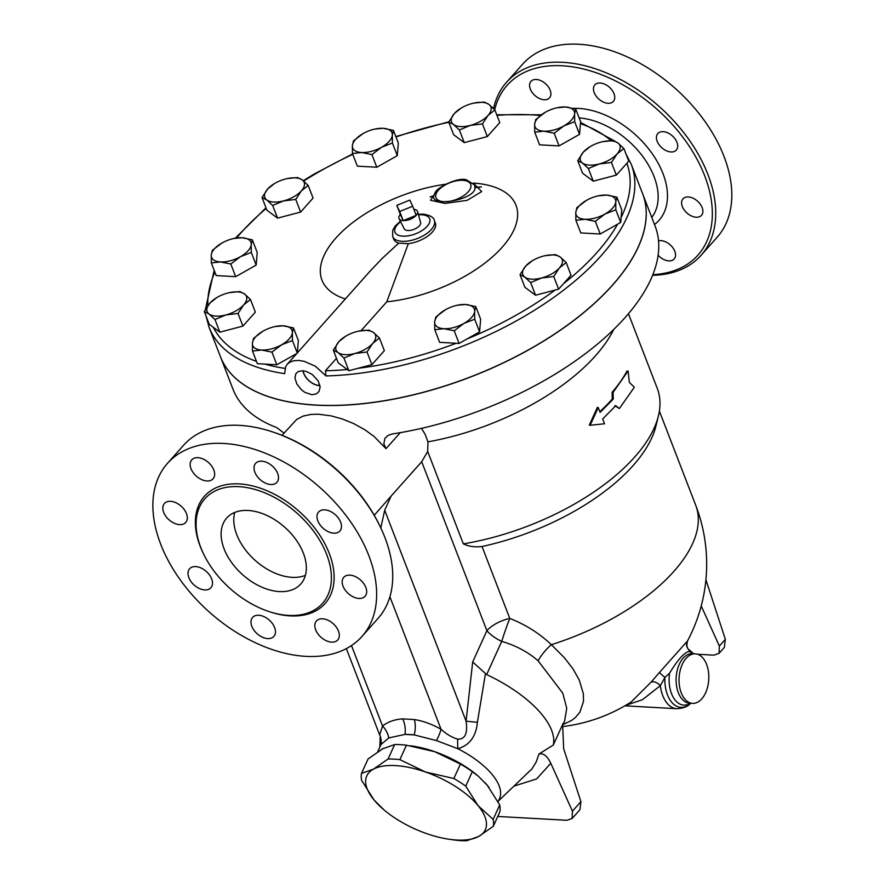<?xml version="1.0" encoding="UTF-8"?>
<svg xmlns="http://www.w3.org/2000/svg" width="885" height="885" viewBox="0 0 885 885"><rect width="100%" height="100%" fill="white"/><g stroke="black" fill="none" stroke-linecap="round" stroke-linejoin="round"><path stroke-width="1.33" d="M374.222 515.258L391.137 496.065L384.698 510.236L380.804 527.925A130.184 83.301 41.7 0 1 378.094 618.338L362.009 636.426A130.184 83.301 41.7 0 1 209.38 612.121A130.184 83.301 41.7 0 1 167.486 463.353A130.184 83.301 41.7 0 1 223.673 443.462A130.184 83.301 41.7 0 1 349.287 519.949A130.184 83.301 41.7 0 1 362.009 636.426M391.137 496.065L421.702 461.727L427.698 451.494L463.331 543.855A169.854 81.829 -21.1 0 0 658.44 415.817A169.854 81.829 -21.1 0 0 657.278 388.426L628.45 313.71M498.067 801.755L499.461 798.679A65.125 28.42 -155.6 0 0 457.833 748.71C469.526 745.325 476.041 736.519 477.402 722.304A18.596 0.653 4.7 0 1 466.074 721.131C467.888 733.466 465.09 739.462 457.678 739.119C451.881 737.404 446.339 734.119 441.029 729.229A18.596 4.657 -60.8 0 1 436.46 740.579L414.202 734.904A65.125 28.42 -155.6 0 0 405.009 734.395L414.202 734.904A18.596 10.1 99.1 0 0 414.368 719.549L402.708 718.897C394.721 719.394 387.995 721.751 382.53 725.999A18.596 14.193 -128 0 1 388.758 737.935L381.048 744.462A65.125 28.42 -155.6 0 0 380.882 744.805L377.685 751.83M421.514 428.362L425.187 434.424L427.953 441.847A169.854 81.829 -21.1 0 0 613.759 329.43M427.953 441.847L427.698 451.494M619.367 408.549L634.357 387.221L629.357 382.397L628.096 371.003L613.106 392.332L613.25 399.113L600.119 412.377L598.26 407.554L590.14 425.287L604.521 423.771L602.663 418.959L615.783 405.706L619.367 408.549L614.798 405.651M590.14 425.287L589.333 425.065L597.364 407.41L598.26 407.554M599.842 411.658A169.854 81.829 -21.1 0 0 612.254 399.058L612.11 392.287A169.854 81.829 -21.1 0 0 626.978 371.114L628.096 371.003M432.289 196.337A226.272 109.01 -21.1 0 0 430.154 197.012M642.621 193.726A226.272 109.01 158.9 0 1 642.632 193.771A226.272 109.01 158.9 0 1 551.543 336.112A226.272 109.01 158.9 0 1 315.945 405.142A226.272 109.01 158.9 0 1 220.431 356.688L232.954 389.123A226.272 109.01 -21.1 0 0 276.728 427.577L284.008 433.108M642.632 193.771L655.154 226.206A226.272 109.01 -21.1 0 1 392.309 433.971L388.061 435.398L384.942 438.285L383.847 443.805L386.037 448.662L373.924 436.327L364.897 429.8L353.746 423.627L342.384 418.992L331.045 415.85L318.334 414.213L311.044 414.423L303.201 416.061L296.763 419.368L282.05 435.32M493.266 826.347L478.641 836.48A65.092 28.409 -155.6 0 0 478.11 805.682L493.144 819.377A71.287 31.119 24.4 0 1 493.266 826.347L499.826 811.899A71.287 31.119 -155.6 0 0 499.704 804.93L487.336 785.371L478.342 776.233L472.313 771.676A71.287 31.119 -155.6 0 0 460.41 764.054L434.756 751.697L406.436 745.203A71.287 31.119 -155.6 0 0 394.655 744.55L382.696 748.81L368.083 758.943L361.511 773.39L373.47 769.131L388.095 758.998A71.287 31.119 24.4 0 1 399.865 759.651L425.53 772.008L453.85 778.501A71.287 31.119 24.4 0 1 465.742 786.123L478.11 805.682A65.092 28.409 -155.6 0 0 425.53 772.008A65.092 28.409 -155.6 0 0 373.47 769.131A65.092 28.409 -155.6 0 0 374.001 799.929L361.633 780.36A71.287 31.119 24.4 0 1 361.511 773.39M478.342 776.233L477.292 775.348A65.092 28.409 -155.6 0 0 434.756 751.697A65.092 28.409 -155.6 0 0 413.029 746.166L410.43 745.756M454.912 840.097L448.308 839.135A65.092 28.409 -155.6 0 0 478.641 836.48L466.694 840.75A71.287 31.119 24.4 0 1 454.912 840.097M384.057 809.941L374.001 799.929A65.092 28.409 -155.6 0 0 384.057 809.941A65.092 28.409 -155.6 0 0 426.592 833.604A65.092 28.409 -155.6 0 0 448.308 839.135M499.704 804.93L493.144 819.377M472.313 771.676L465.742 786.123M460.41 764.054L453.85 778.501M394.655 744.55L388.095 758.998M406.436 745.203L399.865 759.651M489.128 787.628A65.125 28.42 -155.6 0 0 484.814 782.462M478.652 776.499A65.125 28.42 -155.6 0 0 411.337 745.9M383.869 748.201A65.125 28.42 -155.6 0 0 381.59 749.429M409.81 200.098L412.675 206.238L399.677 211.493L396.812 205.353L409.81 200.098M399.102 218.706A9.923 4.779 -21.1 0 0 403.195 220.619L400.33 214.48A9.923 4.779 -21.1 0 0 399.102 218.706L404.213 228.817A8.795 4.237 158.9 0 0 407.841 230.509A8.795 4.237 158.9 0 0 416.824 227.932A8.795 4.237 158.9 0 0 420.596 222.489L417.587 211.57A9.923 4.779 -21.1 0 1 416.193 215.354L403.195 220.619A9.923 4.779 -21.1 0 0 416.193 215.354L412.675 206.238M403.195 220.619L399.677 211.493M400.33 214.48L396.812 205.353M417.587 211.57A9.923 4.779 -21.1 0 0 413.848 209.269M392.332 135.162L392.409 143.016L381.568 147.264A21.074 10.155 -21.1 0 0 392.332 135.162A21.074 10.155 -21.1 0 0 383.116 128.303L393.438 130.383L392.332 135.162M371.91 154.587L361.578 152.508A21.074 10.155 -21.1 0 0 381.568 147.264L371.91 154.587L376.789 167.232L357.33 166.159L352.44 153.503L352.374 145.649A21.074 10.155 -21.1 0 0 361.578 152.508L352.44 153.503M374.875 129.066L383.116 128.303A21.074 10.155 -21.1 0 0 374.875 129.066A21.074 10.155 -21.1 0 0 363.138 133.546A21.074 10.155 -21.1 0 0 362.861 133.701L353.48 140.87L352.374 145.649A21.074 10.155 -21.1 0 1 362.861 133.701L362.861 133.701M488.066 115.393L482.447 123.922L470.322 125.404A21.074 10.155 -21.1 0 0 488.066 115.393A21.074 10.155 -21.1 0 0 488.962 104.441L494.881 109.95L488.066 115.393M459.381 129.973L453.463 124.475A21.074 10.155 -21.1 0 0 470.322 125.404L459.381 129.973L464.26 142.629L453.618 134.708L448.739 122.053L454.359 113.523A21.074 10.155 -21.1 0 0 453.463 124.475L448.739 122.053M473.74 103.125L484.239 102.029L488.962 104.441A21.074 10.155 -21.1 0 0 473.74 103.125A21.074 10.155 -21.1 0 0 472.114 103.512A21.074 10.155 -21.1 0 0 461.727 107.76A21.074 10.155 -21.1 0 0 454.359 113.523L461.173 108.081M563.833 125.936L554.176 133.248L543.855 131.179A21.074 10.155 -21.1 0 0 563.833 125.936A21.074 10.155 -21.1 0 0 574.597 113.833L574.675 121.688L563.833 125.936M534.717 132.175L534.64 124.32A21.074 10.155 -21.1 0 0 543.855 131.179L534.717 132.175L539.596 144.83L559.054 145.903L554.176 133.248M545.127 112.373L545.127 112.373A21.074 10.155 -21.1 0 0 534.64 124.32L535.746 119.541L545.403 112.218A21.074 10.155 -21.1 0 0 545.127 112.373L545.403 112.218A21.074 10.155 -21.1 0 1 557.141 107.738L565.382 106.974L575.715 109.054L574.597 113.833A21.074 10.155 -21.1 0 0 565.382 106.974A21.074 10.155 -21.1 0 0 557.141 107.738M599.311 163.957L588.37 168.526L582.452 163.028A21.074 10.155 -21.1 0 0 599.311 163.957A21.074 10.155 -21.1 0 0 617.066 153.946L611.447 162.464L599.311 163.957M577.728 160.605L583.348 152.076A21.074 10.155 -21.1 0 0 582.452 163.028L577.728 160.605L582.607 173.25L593.249 181.171L588.37 168.526M602.729 141.666L613.239 140.571L617.962 142.994L623.87 148.492L617.066 153.946A21.074 10.155 -21.1 0 0 617.962 142.994A21.074 10.155 -21.1 0 0 602.729 141.666L602.751 141.666A21.074 10.155 -21.1 0 0 601.103 142.065A21.074 10.155 -21.1 0 0 590.715 146.302A21.074 10.155 -21.1 0 0 583.348 152.076L590.162 146.633M585.007 219.27L575.869 220.276L575.792 212.411A21.074 10.155 -21.1 0 0 585.007 219.27A21.074 10.155 -21.1 0 0 604.986 214.026L595.328 221.35L585.007 219.27M586.279 200.475L586.279 200.475A21.074 10.155 -21.1 0 0 575.792 212.411L576.898 207.632L586.556 200.32A21.074 10.155 -21.1 0 0 586.279 200.475L586.556 200.32A21.074 10.155 -21.1 0 1 598.293 195.839L606.535 195.076A21.074 10.155 -21.1 0 0 598.293 195.839M615.75 201.935L615.827 209.789L604.986 214.026A21.074 10.155 -21.1 0 0 615.75 201.935A21.074 10.155 -21.1 0 0 606.535 195.076L616.867 197.145L615.75 201.935M524.75 277.06L520.015 274.649L525.646 266.12A21.074 10.155 -21.1 0 0 524.75 277.06A21.074 10.155 -21.1 0 0 541.598 278.001L530.657 282.569L524.75 277.06M545.027 255.71L555.526 254.614L560.249 257.037A21.074 10.155 -21.1 0 0 545.027 255.71L545.049 255.71A21.074 10.155 -21.1 0 0 543.39 256.108A21.074 10.155 -21.1 0 0 533.013 260.345A21.074 10.155 -21.1 0 0 525.646 266.12L532.449 260.677M559.353 267.989L553.733 276.507L541.598 278.001A21.074 10.155 -21.1 0 0 559.353 267.989A21.074 10.155 -21.1 0 0 560.249 257.037L566.168 262.535L559.353 267.989M434.679 321.841L435.785 317.062L445.443 309.739A21.074 10.155 -21.1 0 0 445.166 309.894A21.074 10.155 -21.1 0 0 434.679 321.841A21.074 10.155 -21.1 0 0 443.894 328.7L434.756 329.707L434.679 321.841M445.166 309.894L445.443 309.739A21.074 10.155 -21.1 0 1 457.18 305.259L465.422 304.495A21.074 10.155 -21.1 0 0 457.18 305.259M475.754 306.575L474.637 311.354A21.074 10.155 -21.1 0 0 465.422 304.495L475.754 306.575L480.632 319.231L479.593 331.864L459.094 343.435L454.215 330.78L443.894 328.7A21.074 10.155 -21.1 0 0 463.873 323.456L454.215 330.78M474.714 319.219L463.873 323.456A21.074 10.155 -21.1 0 0 474.637 311.354L474.714 319.219L479.593 331.864M358.314 331.2L368.824 330.105L373.547 332.528A21.074 10.155 -21.1 0 0 358.314 331.2L358.337 331.2A21.074 10.155 -21.1 0 0 356.688 331.598A21.074 10.155 -21.1 0 0 346.3 335.846A21.074 10.155 -21.1 0 0 338.933 341.61L345.747 336.167M338.037 352.562L333.313 350.139L338.933 341.61A21.074 10.155 -21.1 0 0 338.037 352.562A21.074 10.155 -21.1 0 0 354.896 353.491L343.955 358.06L338.037 352.562M379.455 338.026L372.651 343.48A21.074 10.155 -21.1 0 0 373.547 332.528L379.455 338.026L384.344 350.681L371.91 364.653L348.834 370.704L343.955 358.06M367.021 351.998L354.896 353.491A21.074 10.155 -21.1 0 0 372.651 343.48L367.021 351.998L371.91 364.653M274.914 326.587L283.156 325.824A21.074 10.155 -21.1 0 0 274.914 326.587A21.074 10.155 -21.1 0 0 263.177 331.067A21.074 10.155 -21.1 0 0 262.9 331.222A21.074 10.155 -21.1 0 0 252.413 343.17L253.519 338.391L262.9 331.222M293.488 327.904L292.371 332.683A21.074 10.155 -21.1 0 0 283.156 325.824L293.488 327.904L298.367 340.559L297.36 352.894M292.448 340.548L281.607 344.785A21.074 10.155 -21.1 0 0 292.371 332.683L292.448 340.548L297.249 353.004M261.628 350.029L252.49 351.035L252.413 343.17A21.074 10.155 -21.1 0 0 261.628 350.029A21.074 10.155 -21.1 0 0 281.607 344.785L271.949 352.108L261.628 350.029M229.326 292.658L239.824 291.563L244.548 293.986A21.074 10.155 -21.1 0 0 229.326 292.658A21.074 10.155 -21.1 0 0 227.699 293.046A21.074 10.155 -21.1 0 0 217.312 297.294A21.074 10.155 -21.1 0 0 209.944 303.057L216.759 297.614M250.466 299.484L243.652 304.927A21.074 10.155 -21.1 0 0 244.548 293.986L250.466 299.484L255.345 312.128L242.91 326.1L238.032 313.456L225.907 314.938A21.074 10.155 -21.1 0 0 243.652 304.927L238.032 313.456M209.048 314.009L204.324 311.586L209.944 303.057A21.074 10.155 -21.1 0 0 209.048 314.009A21.074 10.155 -21.1 0 0 225.907 314.938L214.966 319.507L209.048 314.009M233.762 238.496L242.003 237.733L252.325 239.802L251.218 244.592A21.074 10.155 -21.1 0 0 242.003 237.733A21.074 10.155 -21.1 0 0 233.762 238.496A21.074 10.155 -21.1 0 0 222.024 242.977A21.074 10.155 -21.1 0 0 221.748 243.132A21.074 10.155 -21.1 0 0 211.261 255.079L212.367 250.289L221.748 243.132M251.296 252.446L240.454 256.694A21.074 10.155 -21.1 0 0 251.218 244.592L251.296 252.446L256.174 265.102L235.675 276.662L230.797 264.007L220.465 261.938A21.074 10.155 -21.1 0 0 240.454 256.694L230.797 264.007M211.327 262.933L211.261 255.079A21.074 10.155 -21.1 0 0 220.465 261.938L211.327 262.933L216.217 275.589L235.675 276.662M392.409 143.016L397.288 155.671L398.327 143.027L393.438 130.383M397.288 155.671L376.789 167.232M482.447 123.922L487.325 136.567L499.759 122.595L494.881 109.95M487.325 136.567L464.26 142.629M574.675 121.688L579.553 134.343L580.438 123.623L580.593 121.699L575.715 109.054M579.553 134.343L559.054 145.903M611.447 162.464L616.325 175.119L628.759 161.147L623.87 148.492M616.325 175.119L593.249 181.171M616.867 197.145L621.746 209.8L621.115 217.522L620.706 222.445L615.827 209.789M620.706 222.445L600.207 234.005L595.328 221.35M600.207 234.005L580.748 232.932L575.869 220.276M566.168 262.535L571.046 275.191L563.446 283.731L558.612 289.163L553.733 276.507M558.612 289.163L535.536 295.214L530.657 282.569M535.536 295.214L524.905 287.293L520.015 274.649M459.094 343.435L439.635 342.351L434.756 329.707M348.834 370.704L338.192 362.784L333.313 350.139M296.829 353.48L276.828 364.764L257.369 363.68L252.49 351.035M276.828 364.764L271.949 352.108M242.91 326.1L219.845 332.163L209.203 324.242L204.324 311.586M219.845 332.163L214.966 319.507M256.174 265.102L257.214 252.457L252.325 239.802M287.039 178.615L297.537 177.52L302.261 179.943L308.179 185.441L301.365 190.883A21.074 10.155 -21.1 0 0 302.261 179.943A21.074 10.155 -21.1 0 0 287.039 178.615A21.074 10.155 -21.1 0 0 285.412 179.002A21.074 10.155 -21.1 0 0 275.025 183.25A21.074 10.155 -21.1 0 0 267.657 189.025L274.461 183.571M295.745 199.413L283.609 200.895A21.074 10.155 -21.1 0 0 301.365 190.883L295.745 199.413L300.623 212.068L277.558 218.119L272.668 205.464L266.761 199.966A21.074 10.155 -21.1 0 0 283.609 200.895L272.668 205.464M262.037 197.543L267.657 189.025A21.074 10.155 -21.1 0 0 266.761 199.966L262.037 197.543L266.916 210.199L277.558 218.119M300.623 212.068L313.058 198.085L308.179 185.441M430.187 196.935A154.975 74.661 158.9 0 1 433.938 195.873M475.123 187.598A154.975 74.661 158.9 0 1 481.385 186.934M206.028 316.011L209.048 327.196A226.272 109.01 -21.1 0 0 284.649 373.647L285.645 366.733L287.26 364.244L289.771 362.208L293.909 360.726L298.853 360.449L304.219 361.323L315.392 366.246L326.001 375.937L325.403 370.782L336.477 358.337M345.36 298.931A103.987 50.091 158.9 0 1 335.216 238.784A103.987 50.091 158.9 0 1 445.454 184.257M473.375 183.073A103.987 50.091 158.9 0 1 507.47 240.698A103.987 50.091 158.9 0 1 386.767 301.818L361.069 330.702M319.95 385.517A14.027 8.972 41.7 0 1 303.843 373.404A14.027 8.972 41.7 0 1 303.124 370.782M302.681 370.749L306.099 371.368L312.294 374.477L318.29 381.059L320.116 387.121L319.054 391.435L316.421 393.88L311.929 394.732L304.971 392.42L301.597 389.931L296.785 383.891L294.926 377.884L295.811 373.769L298.278 371.512L302.681 370.749M302.98 370.771A14.193 9.082 -138.3 0 0 319.54 385.639A14.193 9.082 -138.3 0 0 319.972 385.65M287.26 364.244L369.642 271.64L381.855 258.741L398.715 243.154L408.317 243.685L386.767 301.818M398.715 243.154A22.313 10.753 158.9 0 1 393.681 239.105L392.686 236.538A22.313 10.753 -21.1 0 0 407.321 241.107A22.313 10.753 -21.1 0 0 434.325 220.465C433.882 217.389 430.176 215.265 423.207 214.115L418.339 214.292M434.325 220.465L435.32 223.042A22.313 10.753 158.9 0 1 408.317 243.685M436.106 191.636L430.53 200.264L445.022 203.417L467.158 200.342L481.728 191.558L474.249 184.058M474.592 184.567L474.946 188.262C474.504 200.497 425.176 208.406 434.8 193.527L434.823 193.494M434.8 193.527L434.789 193.561C435.099 188.096 458.353 176.602 466.572 179.909L474.902 185.153M326.001 375.937A226.272 109.01 -21.1 0 0 550.16 299.926A226.272 109.01 -21.1 0 0 631.248 164.278L642.598 193.671A226.272 109.01 158.9 0 1 551.499 336.012A226.272 109.01 158.9 0 1 315.912 405.042A226.272 109.01 158.9 0 1 295.988 403.051A226.272 109.01 158.9 0 1 220.398 356.589L209.048 327.196M430.254 196.802A154.975 74.661 158.9 0 1 433.96 195.751M475.145 187.498A154.975 74.661 158.9 0 1 481.296 186.835M612.11 392.287L613.106 392.332M612.254 399.058L613.25 399.113M705.92 579.752L725.346 639.324L719.35 646.061L719.051 653.362L713.797 655.154L697.48 654.247M719.051 653.362L724.35 647.411L725.346 639.324M719.35 646.061L701.23 605.948M562.329 725.8L563.236 723.189L562.639 724.738L563.656 748.721L580.925 801.655L572.44 811.191L572.13 818.492L566.876 820.273L497.757 816.457M572.13 818.492L579.929 809.731L580.925 801.655M572.44 811.191L550.813 763.312C547.262 755.978 543.324 752.869 538.987 754.009L536.188 761.963L531.962 768.855L498.41 800.98M538.987 754.009L553.313 745.026L563.236 723.189M553.313 745.026A92.372 40.323 -155.6 0 0 486.639 674.602L501.729 641.393A24.802 10.819 24.4 0 1 486.894 630.673L472.69 661.947L486.639 674.602M485.423 673.872L477.402 722.304M380.384 737.47L381.048 744.462A18.596 18.275 126.2 0 0 379.72 734.804L380.462 736.873M689.736 650.298C686.97 648.628 686.251 645.475 687.579 640.817L687.424 641.05A7.434 7.357 -144.3 0 0 689.205 650.132L693.077 653.373A29.437 17.634 93.2 0 0 689.205 650.132L688.862 651.493C684.061 652.688 677.633 659.911 669.591 673.153A27.015 16.173 93.2 0 0 674.27 698.94A27.015 16.173 93.2 0 0 690.366 703.243M625.651 705.378L642.422 699.725L660.332 685.665A7.434 4.414 38.5 0 0 651.039 682.202L631.16 702.004A163.659 163.659 0 0 1 562.13 726.651M687.424 641.05L659.358 672.578L664.912 677.434L669.591 673.153M659.358 672.578L651.039 682.202M660.332 685.665L664.912 677.434A29.437 17.634 93.2 0 0 672.6 703.243A29.437 17.634 93.2 0 0 690.3 703.597C687.877 706.54 683.397 708.243 676.859 708.708A30.997 18.563 93.2 0 1 660.332 685.665M701.75 698.885A24.802 14.846 93.2 0 0 708.42 671.538A24.802 14.846 93.2 0 0 695.289 653.849A24.802 14.846 93.2 0 0 679.094 677.788A24.802 14.846 93.2 0 0 692.557 703.365A24.802 14.846 93.2 0 0 701.75 698.885M563.07 724.538L571.633 720.423L575.493 717.436L579.918 712.115L583.525 701.241L583.348 693.707L579.221 679.957L573.06 668.983L564.508 657.865L551.377 644.689C539.396 633.35 525.524 624.589 509.782 618.416L482.037 546.51A163.659 78.842 -21.1 0 0 655.995 425.829L658.44 415.817M463.331 543.855C468.729 546.465 474.957 547.35 482.037 546.51M687.579 640.817A163.659 163.659 0 0 0 695.698 505.202A163.659 78.842 -21.1 0 1 551.377 644.689A24.802 9.602 -48.4 0 0 538.113 660.796C527.936 651.957 515.811 645.486 501.729 641.393A24.802 1.759 109 0 1 509.782 618.416A24.802 11.947 158.9 0 0 486.894 630.673L421.702 461.727M538.113 660.796L562.783 693.198L566.743 708.265L564.553 721.264M457.678 739.119A18.596 2.423 -92.7 0 0 457.833 748.71L436.46 740.579M402.708 718.897A18.596 12.036 -93.3 0 1 405.009 734.395L388.758 737.935M351.478 645.541L382.53 725.999L379.72 734.804M494.693 109.751A127.705 81.708 41.7 0 1 562.285 65.778A127.705 81.708 41.7 0 1 702.557 170.606A127.705 81.708 41.7 0 1 652.853 274.638M608.006 103.279A12.401 7.932 41.7 0 1 596.047 96A12.401 7.932 41.7 0 1 594.831 84.905A12.401 7.932 41.7 0 1 609.367 87.217A12.401 7.932 41.7 0 1 613.36 101.388A12.401 7.932 41.7 0 1 608.006 103.279M662.821 148.591A12.401 7.932 41.7 0 1 657.798 133.569A12.401 7.932 41.7 0 1 672.334 135.881A12.401 7.932 41.7 0 1 676.328 150.052A12.401 7.932 41.7 0 1 662.821 148.591M682.335 206.548A12.401 7.932 41.7 0 1 682.988 198.848A12.401 7.932 41.7 0 1 697.524 201.172A12.401 7.932 41.7 0 1 701.517 215.332A12.401 7.932 41.7 0 1 691.495 215.995A12.401 7.932 41.7 0 1 682.335 206.548M550.016 97.173A12.401 7.932 41.7 0 1 549.496 97.859A12.401 7.932 41.7 0 1 534.949 95.536A12.401 7.932 41.7 0 1 530.978 81.365A12.401 7.932 41.7 0 1 545.005 83.256A12.401 7.932 41.7 0 1 550.016 97.173M658.528 240.831A12.401 7.932 41.7 0 1 671.969 246.649A12.401 7.932 41.7 0 1 674.16 259.006A12.401 7.932 41.7 0 1 658.13 255.19M652.577 275.323A130.184 83.301 -138.3 0 0 701.097 255.3A130.184 83.301 -138.3 0 0 688.386 138.823A130.184 83.301 -138.3 0 0 562.772 62.326A130.184 83.301 -138.3 0 0 506.574 82.228A130.184 83.301 -138.3 0 0 493.542 108.556M506.574 82.228L522.67 64.151A130.184 83.301 41.7 0 1 578.856 44.25A130.184 83.301 41.7 0 1 704.471 120.747A130.184 83.301 41.7 0 1 717.182 237.213L701.097 255.3M234.724 512.47A49.593 31.727 -138.3 0 0 248.807 553.988A49.593 31.727 -138.3 0 0 292.039 577.341A49.593 31.727 -138.3 0 0 305.402 575.35M279.372 591.578A49.593 31.727 41.7 0 1 231.527 562.429A49.593 31.727 41.7 0 1 226.682 518.068A49.593 31.727 41.7 0 1 284.826 527.316A49.593 31.727 41.7 0 1 300.778 583.989A49.593 31.727 41.7 0 1 279.372 591.578M380.163 526.575A127.705 81.708 -138.3 0 0 274.472 432.544L273.056 432.068A130.184 83.301 41.7 0 1 380.804 527.925L380.163 526.575M167.486 463.353L183.571 445.277A130.184 83.301 41.7 0 1 239.769 425.375A130.184 83.301 41.7 0 1 273.056 432.068M238.895 486.661A78.732 50.379 41.7 0 1 314.861 532.914A78.732 50.379 41.7 0 1 322.56 603.36A78.732 50.379 41.7 0 1 230.255 588.669A78.732 50.379 41.7 0 1 204.911 498.697A78.732 50.379 41.7 0 1 238.895 486.661M270.766 484.504A14.26 9.127 41.7 0 1 257.004 476.13A14.26 9.127 41.7 0 1 255.61 463.375A14.26 9.127 41.7 0 1 261.772 461.196A14.26 9.127 41.7 0 1 275.523 469.57A14.26 9.127 41.7 0 1 276.916 482.325A14.26 9.127 41.7 0 1 270.766 484.504M324.352 529.307A14.26 9.127 41.7 0 1 318.578 512.039A14.26 9.127 41.7 0 1 334.121 513.72A14.26 9.127 41.7 0 1 339.884 530.989A14.26 9.127 41.7 0 1 324.352 529.307M343.026 586.169A14.26 9.127 41.7 0 1 343.767 577.319A14.26 9.127 41.7 0 1 355.294 576.555A14.26 9.127 41.7 0 1 365.826 587.43A14.26 9.127 41.7 0 1 365.074 596.269A14.26 9.127 41.7 0 1 353.558 597.032A14.26 9.127 41.7 0 1 343.026 586.169M315.834 621.768A14.26 9.127 41.7 0 1 316.432 620.982A14.26 9.127 41.7 0 1 332.561 623.14A14.26 9.127 41.7 0 1 338.324 639.147A14.26 9.127 41.7 0 1 337.727 639.955A14.26 9.127 41.7 0 1 321.587 637.775A14.26 9.127 41.7 0 1 315.834 621.768M258.73 615.274A14.26 9.127 41.7 0 1 272.48 623.648A14.26 9.127 41.7 0 1 273.874 636.403A14.26 9.127 41.7 0 1 267.724 638.583A14.26 9.127 41.7 0 1 253.962 630.208A14.26 9.127 41.7 0 1 252.568 617.453A14.26 9.127 41.7 0 1 258.73 615.274M205.143 570.471A14.26 9.127 41.7 0 1 210.907 587.751A14.26 9.127 41.7 0 1 195.375 586.069A14.26 9.127 41.7 0 1 189.6 568.789A14.26 9.127 41.7 0 1 205.143 570.471M186.469 513.61A14.26 9.127 41.7 0 1 185.717 522.46A14.26 9.127 41.7 0 1 174.201 523.223A14.26 9.127 41.7 0 1 163.659 512.349A14.26 9.127 41.7 0 1 164.411 503.51A14.26 9.127 41.7 0 1 175.938 502.746A14.26 9.127 41.7 0 1 186.469 513.61M213.65 478.011A14.26 9.127 41.7 0 1 213.064 478.796A14.26 9.127 41.7 0 1 196.924 476.639A14.26 9.127 41.7 0 1 191.16 460.631A14.26 9.127 41.7 0 1 191.768 459.835A14.26 9.127 41.7 0 1 207.898 462.014A14.26 9.127 41.7 0 1 213.65 478.011M472.69 661.947L466.074 721.131L384.698 510.236M389.909 596.767L441.029 729.229C431.98 724.184 423.096 720.965 414.368 719.549M386.037 448.662L400.274 432.665M285.047 368.414A222.555 107.218 158.9 0 1 264.936 364.1M256.484 361.401A222.555 107.218 158.9 0 1 213.34 327.317M207.842 305.712A222.555 107.218 158.9 0 1 214.878 272.126M236.605 237.954A222.555 107.218 158.9 0 1 266.23 208.417M303.666 181.06A222.555 107.218 158.9 0 1 352.772 154.366M395.982 136.965A222.555 107.218 158.9 0 1 448.828 122.296M496.972 115.36A222.555 107.218 158.9 0 1 540.481 115.481M580.438 123.623A222.555 107.218 158.9 0 1 610.971 140.638M626.868 163.26A222.555 107.218 158.9 0 1 621.115 217.522M617.597 224.193A222.555 107.218 158.9 0 1 563.446 283.731M555.116 290.081A222.555 107.218 158.9 0 1 467.07 338.933M456.151 343.269A222.555 107.218 158.9 0 1 357.805 368.359M347.219 369.51A222.555 107.218 158.9 0 1 325.403 370.782M443.827 201.68A18.596 8.961 158.9 0 1 437.19 191.813A18.596 8.961 158.9 0 1 457.91 180.573A18.596 8.961 158.9 0 1 470.875 187.012A18.596 8.961 158.9 0 1 443.827 201.68M418.494 214.845A18.596 8.961 158.9 0 1 421.835 214.778A18.596 8.961 158.9 0 1 426.26 227.268A18.596 8.961 158.9 0 1 400.252 235.808A18.596 8.961 158.9 0 1 400.639 221.737M514.34 786.002L536.587 778.922L550.813 763.312M695.289 653.849L692.358 653.683A24.802 14.846 93.2 0 0 676.538 673.883A24.802 14.846 93.2 0 0 689.614 703.21L692.557 703.365M693.11 653.727A27.015 16.173 93.2 0 0 688.862 651.493M579.133 117.904A68.233 43.664 41.7 0 1 643.351 157.264A68.233 43.664 41.7 0 1 651.769 217.445M654.502 224.536A75.535 48.332 -138.3 0 0 654.214 156.601A75.535 48.332 -138.3 0 0 578.746 108.435A75.535 48.332 -138.3 0 0 573.458 108.39M268.996 611.535A80.712 51.64 -138.3 0 0 332.483 563.745A80.712 51.64 -138.3 0 0 239.282 483.907A80.712 51.64 -138.3 0 0 203.019 552.837M461.727 107.76L460.908 108.224M590.715 146.302L589.908 146.777M533.013 260.345L532.195 260.821M346.3 335.846L345.493 336.311M217.312 297.294L216.493 297.758M275.025 183.25L274.206 183.715M631.248 164.278L625.983 153.957M614.92 141.169L580.538 122.373M541.432 114.762L496.739 114.773M448.883 121.765L395.816 136.533M352.606 153.924L314.009 174.135L303.245 180.706M265.987 207.798L235.288 238.176M214.181 270.312L205.342 309.695M400.374 221.217L395.108 226.095L392.741 230.211L392.686 236.538M379.831 747.106L380.218 736.674M624.865 705.832L676.859 708.708M695.698 505.202L659.38 411.094M564.586 721.186L562.141 726.563M346.345 648.583L379.654 734.915"/></g></svg>
